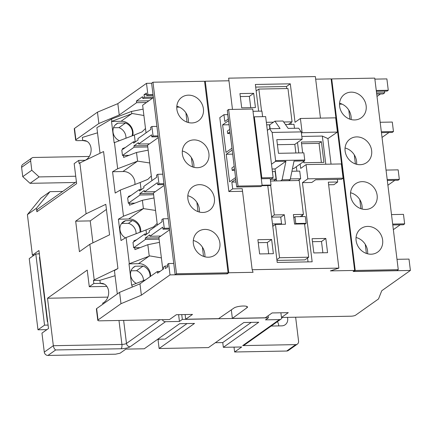<?xml version="1.0" encoding="UTF-8"?>
<svg xmlns="http://www.w3.org/2000/svg" width="432" height="432" viewBox="0 0 432 432"><rect width="100%" height="100%" fill="white"/><g stroke="black" fill="none" stroke-linecap="round" stroke-linejoin="round"><path stroke-width="0.65" d="M161.39 257.899L149.888 255.917L129.001 263.855L138.478 263.682L149.234 256.063L147.836 244.696L159.478 242.363M138.478 263.682A11.075 9.85 -125.3 0 1 138.964 263.66A11.075 9.85 -125.3 0 1 150.514 276.356M155.558 210.433L143.402 208.602L123.493 216.205L118.39 219.191L128.714 219.002L143.402 208.602L142.382 200.281L154.024 197.948M128.714 219.002A11.075 9.85 -125.3 0 1 129.2 218.981A11.075 9.85 -125.3 0 1 140.729 231.957M146.518 233.966L146.027 229.932L153.668 226.832L157.156 223.43M149.731 162.972L137.576 161.136L117.666 168.739L112.563 171.731L122.888 171.536L137.576 161.136L136.512 152.48L148.154 150.147M122.888 171.536A11.075 9.85 -125.3 0 1 123.374 171.515A11.075 9.85 -125.3 0 1 134.903 184.491M141.064 189.551L140.195 182.471L147.836 179.366L151.33 175.97M143.905 115.506L132.408 113.524L111.521 121.462L120.998 121.289L131.749 113.67L131.479 111.456L111.564 119.059L96.881 127.661L100.024 153.247M120.998 121.289A11.075 9.85 -125.3 0 1 121.478 121.268A11.075 9.85 -125.3 0 1 132.77 135.616M135.194 141.75L134.368 135.005L142.009 131.906L145.498 128.504M367.664 226.406A14.413 12.82 54.7 0 0 361.039 228.544A14.413 12.82 54.7 0 0 357.053 244.28A14.413 12.82 54.7 0 0 371.077 254.205A14.413 12.82 54.7 0 0 377.698 252.067A14.413 12.82 54.7 0 0 381.688 236.331A14.413 12.82 54.7 0 0 367.664 226.406M362.167 181.651A14.413 12.82 54.7 0 0 355.541 183.789A14.413 12.82 54.7 0 0 351.556 199.525A14.413 12.82 54.7 0 0 365.58 209.455A14.413 12.82 54.7 0 0 372.206 207.317A14.413 12.82 54.7 0 0 376.191 191.581A14.413 12.82 54.7 0 0 362.167 181.651M356.67 136.901A14.413 12.82 54.7 0 0 350.05 139.039A14.413 12.82 54.7 0 0 346.059 154.775A14.413 12.82 54.7 0 0 360.088 164.7A14.413 12.82 54.7 0 0 366.709 162.567A14.413 12.82 54.7 0 0 370.694 146.826A14.413 12.82 54.7 0 0 356.67 136.901M351.178 92.151A14.413 12.82 54.7 0 0 344.552 94.284A14.413 12.82 54.7 0 0 340.567 110.025A14.413 12.82 54.7 0 0 354.591 119.95A14.413 12.82 54.7 0 0 361.217 117.812A14.413 12.82 54.7 0 0 365.202 102.076A14.413 12.82 54.7 0 0 351.178 92.151M188.438 95.153A14.413 12.82 54.7 0 0 181.818 97.292A14.413 12.82 54.7 0 0 177.827 113.027A14.413 12.82 54.7 0 0 191.851 122.953A14.413 12.82 54.7 0 0 198.477 120.814A14.413 12.82 54.7 0 0 202.462 105.079A14.413 12.82 54.7 0 0 188.438 95.153M193.936 139.903A14.413 12.82 54.7 0 0 187.31 142.042A14.413 12.82 54.7 0 0 183.325 157.777A14.413 12.82 54.7 0 0 197.348 167.708A14.413 12.82 54.7 0 0 203.974 165.569A14.413 12.82 54.7 0 0 207.959 149.834A14.413 12.82 54.7 0 0 193.936 139.903M199.427 184.658A14.413 12.82 54.7 0 0 192.807 186.791A14.413 12.82 54.7 0 0 188.822 202.532A14.413 12.82 54.7 0 0 202.846 212.458A14.413 12.82 54.7 0 0 209.466 210.319A14.413 12.82 54.7 0 0 213.457 194.584A14.413 12.82 54.7 0 0 199.427 184.658M204.925 229.408A14.413 12.82 54.7 0 0 198.299 231.547A14.413 12.82 54.7 0 0 194.314 247.282A14.413 12.82 54.7 0 0 208.337 257.207A14.413 12.82 54.7 0 0 214.963 255.074A14.413 12.82 54.7 0 0 218.948 239.333A14.413 12.82 54.7 0 0 204.925 229.408M143.122 109.123L131.479 111.456M176.774 107.179L179.345 107.136M146.464 102.503L136.609 102.686L119.237 114.993L98.858 123.509L75.908 139.763A3.515 0.832 173 0 0 75.654 140.135A3.515 0.832 173 0 0 77.836 140.632L82.858 140.54M86.935 141.323L82.739 140.519L82.355 137.414L97.519 132.818M153.02 94.603L147.89 94.694L146.723 95.526L153.117 95.407M153.317 97.049L144.331 97.216L142.7 98.372L152.555 98.188M153.387 97.6L142.641 105.214L146.032 132.862M136.609 102.686L136.404 101.034L142.501 96.719L142.7 98.372M144.331 97.216L144.023 94.727L146.416 93.031L146.723 95.526M75.654 140.135L74.261 128.774A3.515 0.832 -7 0 1 74.515 128.407L97.465 112.153L117.839 103.637L146.497 83.338L147.89 94.694M117.839 103.637L119.237 114.993M396.997 259.319L409.007 259.097L410.4 270.454L381.748 290.752L378.518 298.949L355.568 315.203A3.515 0.832 173 0 1 351.022 316.197L281.459 317.477L288.279 312.649L272.101 312.946L265.286 317.779L232.362 318.384L247.001 307.735A7.031 1.663 -7 0 0 247.482 307.017A7.031 1.663 -7 0 0 241.78 306.077A7.031 1.663 -7 0 0 234.063 307.973L218.614 318.638L185.695 319.248L192.515 314.415L176.337 314.712L169.517 319.545L99.959 320.83A3.515 0.832 173 0 1 97.783 320.328L96.385 308.972A3.515 0.832 -7 0 1 96.638 308.599L119.588 292.345L120.987 303.707L141.361 295.186L170.014 274.892L227.281 273.834L228.787 272.765L253.055 272.317L252.164 269.708L242.217 188.681L232.67 188.86L228.868 191.554L242.536 191.3M82.739 140.519A10.325 8.089 100.9 0 1 84.904 140.562A10.325 8.089 100.9 0 1 91.136 149.602A10.325 8.089 100.9 0 1 85.163 160.283L78.721 160.402L74.169 163.62L76.631 183.643L36.893 211.783L36.455 208.224L27.405 214.634L32.384 255.15L34.166 255.118M39.285 253.336L38.475 253.908M32.384 255.15L38.939 250.506L47.682 321.7L48.514 328.482L41.958 333.126L44.285 352.112L53.336 345.703L47.509 298.237L87.242 270.092L89.284 286.724L93.836 283.5L93.458 280.433L94.208 279.898L117.925 268.515L114.431 270.562L117.304 293.965M21.6 167.341L22.745 176.661L31.795 170.251L30.65 160.931L21.6 167.341A3.515 3.127 -125.3 0 1 22.804 164.408L31.855 158.004A3.515 3.127 54.7 0 0 30.65 160.931M27.405 214.634L40.937 198.072L49.988 191.662L62.699 191.43M31.795 170.251L39.096 176.915L30.046 183.325L75.325 182.488M30.046 183.325L22.745 176.661M78.721 160.402L79.094 163.469L79.85 162.934L86.092 213.791L75.676 221.168L79.423 251.678L89.84 244.301L94.208 279.898M123.638 320.393L126.473 343.445A3.515 0.832 -7 0 1 121.927 344.434L53.336 345.703C53.708 347.803 54.491 349.223 55.674 349.963L47.941 355.439L115.555 354.191L120.101 353.203L125.874 349.115L144.234 348.781L179.642 323.698L194.524 323.428L159.116 348.505L208.456 347.593L243.864 322.515L258.746 322.24L223.339 347.317L222.755 342.571L251.267 322.38M47.941 355.439A3.515 3.127 -125.3 0 1 44.285 352.112M106.844 286.4L89.284 286.724M280.886 312.784L281.459 317.477M231.32 309.868L232.362 318.384M185.117 314.55L185.695 319.248M295.753 344.623A3.515 3.127 54.7 0 0 297.373 344.104L288.322 350.514A3.515 3.127 -125.3 0 1 286.708 351.032L295.753 344.623L242.698 345.605L279.412 319.599L265.502 319.853L268.385 317.812L182.331 319.399L179.442 321.44L165.532 321.7L130.124 346.777A3.515 3.127 -125.3 0 1 126.473 343.445L159.97 319.723M234.02 347.123L234.619 351.994L286.708 351.032M277.409 321.64A7.382 6.566 -125.3 0 1 278.705 325.912M295.634 317.218L298.571 341.177A3.515 3.127 54.7 0 1 297.373 344.104M223.339 347.317L241.699 346.982L234.619 351.994M215.352 342.711L222.755 342.571M159.003 339.228L158.058 339.892L159.116 348.505M381.44 132.646L392.191 132.446L393.46 131.549L392.294 122.056L380.171 122.278M382.028 137.43L388.984 132.505M387.31 180.446L398.061 180.247L399.33 179.35L398.164 169.857L386.041 170.084M387.898 185.236L394.853 180.306M392.774 224.948L403.385 224.753L404.649 223.857L403.483 214.364L391.505 214.585M393.352 229.646L400.178 224.813M182.326 150.989A14.413 12.82 -125.3 0 1 193.876 167.297M158.301 137.608L147.55 145.217L151.902 180.668M176.834 106.24A14.413 12.82 -125.3 0 1 188.384 122.548M192.537 166.892L191.403 157.637M187.04 122.137L185.906 112.882M345.065 147.987A14.413 12.82 -125.3 0 1 356.616 164.295M339.568 103.237A14.413 12.82 -125.3 0 1 351.119 119.545M204.622 81.675L205.27 81.216L228.787 272.765M227.232 273.424L227.281 273.834M315.673 79.175L331.123 78.894L354.645 270.443L353.133 271.512L410.4 270.454M355.406 163.933L354.294 154.877M349.915 119.183L348.802 110.128M342.085 104.128L339.514 104.177M198.034 211.642L196.895 202.387M203.526 256.392L202.392 247.136M187.823 195.745A14.413 12.82 -125.3 0 1 199.373 212.053M164.171 185.409L153.419 193.023L157.356 225.077M350.557 192.742A14.413 12.82 -125.3 0 1 362.108 209.05M360.904 208.683L359.791 199.633M351.416 192.985L350.536 193.001M353.889 271.426L396.916 270.632L398.266 269.676L374.749 78.122L331.717 78.916L355.239 270.47L353.889 271.426L353.835 271.015M193.315 240.494A14.413 12.82 -125.3 0 1 204.865 256.802M169.619 229.824L158.873 237.433L162.805 269.449M356.054 237.492A14.413 12.82 -125.3 0 1 367.605 253.8M366.395 253.438L365.283 244.382M228.091 272.813L204.568 81.265L152.966 82.215L151.616 83.171L175.133 274.725L226.741 273.769L228.091 272.813L176.488 273.769L175.133 274.725M152.966 82.215L176.488 273.769M133.963 241.65L133.861 240.802L136.674 239.728M129.319 263.666L126.112 237.541L146.027 229.932M134.708 247.741L134.941 249.62L147.836 244.696M128.509 197.235L128.407 196.393L131.22 195.318M123.493 216.205L120.285 190.075L140.195 182.471M129.249 203.24L129.487 205.205L142.382 200.281M122.639 149.434L122.537 148.586L125.35 147.512M117.666 168.739L114.458 142.609L134.368 135.005M136.512 152.48L123.617 157.405L123.379 155.439M107.876 297.124L47.509 298.237M162.292 319.68A3.515 3.127 54.7 0 0 165.532 321.7M178.61 314.674L179.442 321.44M181.742 314.615L182.331 319.399M79.85 162.934L103.567 151.551L117.925 268.515M115.063 275.719L99.905 280.314L100.278 283.381A10.325 8.089 -79.1 0 1 102.449 283.424A10.325 8.089 -79.1 0 1 108.675 292.464A10.325 8.089 -79.1 0 1 102.708 303.145L102.838 304.214M97.465 112.153L98.858 123.509M96.638 308.599L98.037 319.961L120.987 303.707M118.39 219.191L121.009 240.527L126.112 237.541M125.507 237.897A9.698 8.624 -125.3 0 1 123.32 221.778A9.698 8.624 -125.3 0 1 125.555 220.687L132.338 220.563A9.752 8.672 -125.3 0 1 139.909 232.27M129.001 263.855L131.62 285.19L145.762 279.725M150.061 276.68A9.844 8.753 54.7 0 0 143.084 266.074L135.286 266.22A9.844 8.753 -125.3 0 0 133.963 266.976A9.844 8.753 -125.3 0 0 136.231 283.365M112.563 171.731L115.182 193.061L120.285 190.075M111.521 121.462L114.14 142.798L114.458 142.609M111.839 121.273L111.564 119.059M132.197 287.08L131.938 285.001M119.588 292.345L139.968 283.829L157.34 271.523L157.545 273.175L163.636 268.861L163.431 267.208L165.062 266.053L165.37 268.547L167.756 266.852L167.454 264.362L168.62 263.536L170.014 274.892M159.943 271.474L157.34 271.523M167.654 266.004L165.062 266.053M173.75 263.439L168.62 263.536M228.631 109.474L252.725 109.026L262.132 185.647L260.82 186.575L236.725 187.024L227.318 110.403L228.631 109.474L238.037 186.095L236.725 187.024M229.079 124.745L222.604 124.864L225.99 152.426L231.957 148.198M222.604 124.864L228.577 120.636M228.868 191.554L219.796 117.644L223.96 114.696L224.791 121.478L228.231 119.038L227.534 112.163M236.623 186.165L235.645 179.383L231.838 182.077L232.67 188.86M232.184 150.039L226.217 154.267L229.597 181.823L235.57 177.595M262.073 185.193L271.004 185.031L270.286 185.544L262.067 185.695M262.613 116.662L261.932 111.121L253.001 111.289M231.838 182.077L235.964 182.002M337.381 179.377L337.7 181.996L328.32 182.169L338.872 268.11L252.164 269.708M302.438 182.644L307.816 178.837L306.067 164.597L341.329 163.944L343.078 178.184L341.507 179.302L315.625 179.777L311.818 182.471L302.438 182.644L312.158 261.808L277.214 262.451L267.775 185.587M259.632 253.94L273.386 253.687L271.636 239.447L257.882 239.701L259.632 253.94M325.825 238.448L312.077 238.702L313.826 252.941L327.575 252.688L325.825 238.448L321.5 241.515L312.444 241.682M271.004 185.031L270.216 178.589L261.284 178.756M320.458 118.12L315.355 76.561L228.647 78.16L232.481 109.404M270.513 181.024L299.257 180.495L303.415 214.396L293.387 214.585L294.554 224.073L304.582 223.889L308.675 257.202L304.868 259.891L276.966 260.41M276.529 180.916L275.06 168.955L285.941 161.244L275.427 161.438L275.605 160.574L304.727 160.034L304.544 160.898L293.663 168.61L292.469 168.631M304.544 160.898L294.03 161.093L290.18 179.669L282.096 179.815L285.941 161.244M288.409 124.421L292.054 121.84L283.673 121.997M270.119 128.731L269.649 124.88L274.892 121.165L282.982 121.014L288.166 128.401L298.679 128.207L301.271 131.895L272.155 132.435L275.605 160.574M277.42 144.709L294.824 144.385L295.877 152.998M300.402 118.487L335.669 117.839L337.419 132.079L302.152 132.727L300.402 118.487L295.029 122.299L290.304 83.819L255.361 84.461L258.644 111.181M253.73 117.234L254.329 116.813L265.653 116.608L273.143 177.628L270.34 179.615M296.892 171.158L296.347 166.709M298.161 180.517L300.672 178.735L299.738 171.104L291.929 171.25M302.47 216.589L302.297 215.19M295.007 224.068L295.796 223.506L306.148 223.317L305.316 216.535L294.964 216.729L293.755 217.582M306.148 223.317L304.641 224.381M308.032 261.884L307.557 257.99M306.067 164.597L300.688 168.404L300.148 164.014M297.508 142.484L298.793 152.944M302.152 132.727L301.433 133.234M286.751 88.555L286.497 86.513L290.304 83.819M291.146 124.373L290.936 122.634M285.412 124.475L293.992 124.319L294.478 128.282M273.634 225.725L272.711 225.742M286.497 86.513L255.685 87.08M294.311 217.188L293.711 217.199M281.372 224.316L281.324 223.938M275.06 168.955L272.084 169.009M304.727 160.034L303.842 152.847L278.478 153.317L276.799 139.655L302.168 139.185L301.271 131.895M302.168 139.185L294.824 144.385M271.615 216.837L274.298 214.936L270.659 185.279M300.267 216.626L303.415 214.396M275.427 161.438L271.496 164.219M272.155 132.435L269.563 128.741L280.076 128.547L274.892 121.165M267.332 130.318L269.563 128.741M256.16 90.974L258.844 89.068L261.554 111.127M258.844 89.068L287.966 88.533L292.054 121.84M273.451 122.186L266.355 122.315M337.7 181.996L333.898 184.685L328.639 184.783M307.816 178.837L343.078 178.184M337.419 132.079L327.915 138.586L331.052 164.138M338.872 268.11L330.377 270.891L354.645 270.443M253.692 93.328L239.944 93.582L241.693 107.822L255.442 107.568L253.692 93.328L249.367 96.395L240.311 96.557M139.968 283.829L141.361 295.186M146.497 83.338L151.627 83.246M376.996 96.449L380.484 93.982M374.873 79.126L386.883 78.905L388.276 90.261L387.104 91.087L376.364 91.287M376.564 92.929L384.718 92.783L384.512 91.136M384.718 92.783L383.087 93.933L376.704 94.052M388.276 90.261L376.267 90.482M205.27 81.216L228.965 80.779M89.284 156.449L33.469 157.48A3.515 3.127 54.7 0 0 31.855 158.004M98.037 319.961A3.515 0.832 173 0 0 97.783 320.328M331.717 78.916L331.171 79.304M355.239 270.47L398.266 269.676M322.882 252.774L321.5 241.515M268.688 253.773L267.305 242.514L258.25 242.681M267.305 242.514L271.636 239.447M250.749 107.654L249.367 96.395M325.793 164.23L322.337 136.064L301.828 136.442M322.337 136.064L327.915 138.586M303.728 161.482L303.885 162.74L323.941 162.367L321.403 141.691L301.347 142.058L302.67 152.869M321.381 162.416L319.043 143.359L301.547 143.683M319.043 143.359L321.403 141.691M272.781 226.33L275.465 224.429L279.553 257.737L276.869 259.637M279.553 257.737L308.675 257.202M275.465 224.429L285.493 224.24L284.332 214.747L274.298 214.936M280.762 217.274L284.332 214.747M300.672 178.735L290.336 178.924M270.81 179.285L276.086 179.188L273.569 180.97M272.403 171.612L275.146 171.558L276.086 179.188M266.663 124.826L269.406 124.772L269.892 128.736M295.796 223.506L294.964 216.729M280.768 224.332L281.561 223.771L280.724 216.988L271.652 217.156M281.561 223.771L272.484 223.938M288.738 180.689L290.18 179.669M280.654 180.835L282.096 179.815M227.691 114.626L223.96 114.696M254.329 116.813L261.819 177.838L261.225 178.259M261.819 177.838L273.143 177.628M262.132 185.647L238.037 186.095M226.217 154.267L232.691 154.143M229.959 131.906L227.669 133.526L230.153 133.483M229.657 129.46L227.367 131.085L227.669 133.526M234.187 166.325L231.898 167.951L232.195 170.392L234.679 170.348M234.484 168.772L232.195 170.392M113.513 127.748L118.962 127.651L125.518 123.007L117.828 123.147A9.844 8.753 54.7 0 0 116.402 123.946A9.844 8.753 54.7 0 0 113.119 132.727A9.844 8.753 54.7 0 0 119.437 140.708M125.518 123.007A9.844 8.753 -125.3 0 1 132.052 135.891M115.171 125.026L117.828 123.147M118.962 127.651A9.844 8.753 -125.3 0 1 125.939 138.224M132.808 267.97L135.286 266.22M131.058 270.821L136.528 270.718L143.084 266.074M143.521 280.579A9.844 8.753 54.7 0 0 136.528 270.718M121.581 223.484A9.698 8.624 -125.3 0 1 121.624 223.474L125.555 220.687M121.624 223.474L128.407 223.349L132.338 220.563M128.407 223.349A9.752 8.672 -125.3 0 1 136.102 233.723M104.479 284.186L100.278 283.381L93.836 283.5M99.905 280.314L93.458 280.433M89.84 244.301L109.55 234.841L105.802 204.325L86.092 213.791M268.137 315.754L268.385 317.812M279.412 319.599A3.515 3.127 54.7 0 0 281.032 319.075A3.515 3.127 54.7 0 0 282.145 317.466M287.437 317.369A7.382 6.566 -125.3 0 1 285.169 324.761A7.382 6.566 -125.3 0 1 281.777 325.852L271.183 326.052M281.032 319.075L244.312 345.082A3.515 3.127 -125.3 0 1 242.698 345.605M75.719 176.24L39.096 176.915M49.988 191.662L36.455 208.224M36.893 211.783A3.515 3.127 -125.3 0 1 38.097 208.856L76.394 181.732M123.671 148.7L122.537 148.586M129.541 196.506L128.407 196.393M134.995 240.921L133.861 240.802M149.391 232.195L149.224 230.839L162.081 221.729L161.833 219.699L163.102 218.803L164.263 228.29L162.999 229.192L162.751 227.156L149.893 236.261L149.726 234.905L145.265 238.064L145.433 239.42L133.655 247.763L132.991 242.336L144.769 233.998L144.931 235.354L149.391 232.195M140.114 247.644L133.655 247.763M159.089 239.166L145.433 239.42M160.812 236.061L149.893 236.261M169.528 229.068L162.999 229.192M169.42 228.199L164.263 228.29M168.259 218.705L163.102 218.803M146.902 233.955L144.769 233.998M162.794 174.204L157.777 174.296L156.508 175.192L156.762 177.228L143.775 186.424L143.937 187.78L139.482 190.939L139.315 189.583L127.667 197.834L128.331 203.256L139.979 195.01L139.811 193.649L144.272 190.496L144.439 191.851L157.426 182.65L157.675 184.685L158.944 183.789L157.777 174.296M163.96 183.697L158.944 183.789M134.908 203.137L128.331 203.256M153.635 194.756L139.979 195.01M155.358 191.646L144.439 191.851M164.063 184.567L157.675 184.685M141.453 189.545L139.315 189.583M156.924 126.398L151.907 126.49L150.644 127.386L150.892 129.422L137.905 138.623L138.067 139.979L133.612 143.138L133.445 141.782L121.797 150.028L122.461 155.455L134.109 147.204L133.942 145.849L138.402 142.69L138.569 144.045L151.556 134.849L151.805 136.879L153.074 135.983L151.907 126.49M158.09 135.891L153.074 135.983M129.038 155.331L122.461 155.455M147.766 146.95L134.109 147.204M149.488 143.845L138.569 144.045M158.193 136.766L151.805 136.879M135.583 141.739L133.445 141.782M158.922 237.811L145.265 238.064M153.468 193.401L139.811 193.649M147.598 145.595L133.942 145.849M392.666 224.078L404.649 223.857M387.207 179.577L399.33 179.35M381.337 131.771L393.46 131.549M187.045 323.563L165.089 339.115L157.685 339.25M48.098 325.091L44.539 325.156L35.797 253.962L39.355 253.892M47.682 321.7L47.358 321.705L39.447 257.288L39.771 257.283M46.883 329.638L37.978 329.8L29.241 258.606L35.797 253.962M40.003 261.803L40.327 261.797M37.978 329.8L44.539 325.156M106.429 209.428L90.234 220.898L75.676 221.168M90.234 220.898L92.929 242.816M146.615 94.678L144.023 94.727M148.862 100.802L136.404 101.034M55.674 349.963L121.03 348.754A7.031 1.663 173 0 0 130.124 346.777M121.03 348.754A3.515 1.377 -91.1 0 0 121.927 344.434L118.984 320.479M74.515 128.407L75.908 139.763M246.845 306.439L247.001 307.735"/></g></svg>
